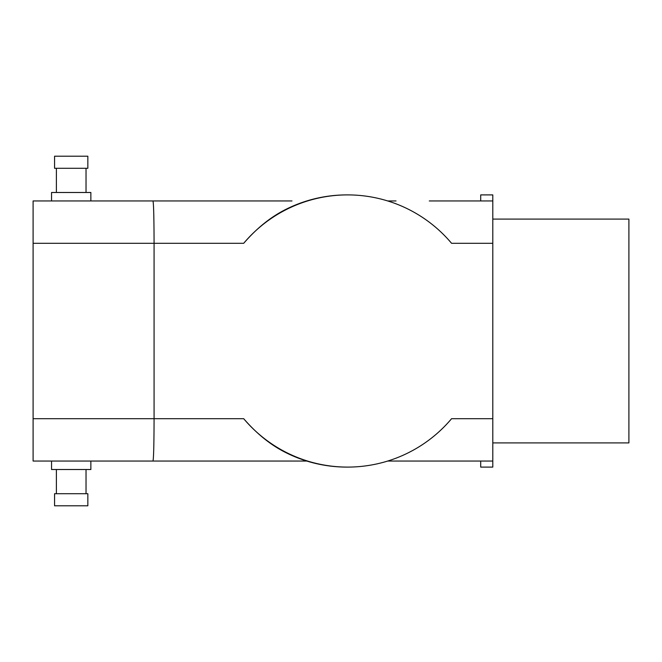 <?xml version="1.0" encoding="UTF-8"?>
<svg xmlns="http://www.w3.org/2000/svg" width="662" height="662" viewBox="0 0 662 662"><rect width="100%" height="100%" fill="white"/><g stroke="black" fill="none" stroke-linecap="round" stroke-linejoin="round"><path stroke-width="0.99" d="M387.7 461.05L492.801 461.05L492.801 418.707L451.558 418.707A136.099 135.917 -90 0 1 243.707 418.707C255.971 432.882 269.062 443.689 282.997 451.136A136.099 135.917 -90 0 0 346.855 467.099L347.633 467.099M306.779 461.05L152.98 461.05C153.642 458.485 154.006 444.376 154.072 418.707L154.072 243.293L243.707 243.293C255.954 229.135 269.045 218.328 282.997 210.864A136.099 135.917 -90 0 1 346.855 194.901L347.633 194.901A136.099 135.917 -90 0 1 451.558 243.293L492.801 243.293L492.801 200.95L429.29 200.95M387.7 200.95L396.025 200.95M243.707 418.707L33.1 418.707L33.1 243.293L154.072 243.293C154.006 217.624 153.642 203.515 152.98 200.95L291.983 200.95M243.707 243.293A136.099 135.917 -90 0 1 347.633 194.901M51.545 461.05L51.545 469.515L90.868 469.515L90.868 461.05L152.98 461.05L33.1 461.05L33.1 418.707M492.801 442.903L628.9 442.903L628.9 219.097L492.801 219.097M492.801 200.95L492.801 194.901L480.703 194.901L480.703 200.95M492.801 418.707L492.801 243.293M480.703 461.05L480.703 467.099L492.801 467.099L492.801 461.05M33.1 243.293L33.1 200.95L152.98 200.95L90.868 200.95L90.868 192.485L51.545 192.485L51.545 200.95M56.386 493.711L56.386 469.515M87.839 493.711L54.574 493.711L54.574 505.809L87.839 505.809L87.839 493.711M56.386 168.289L56.386 192.485M87.839 168.289L54.574 168.289L54.574 156.191L87.839 156.191L87.839 168.289M86.027 493.711L86.027 469.515M86.027 168.289L86.027 192.485"/></g></svg>
